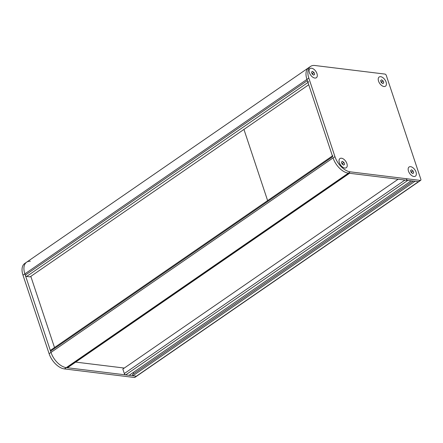 <?xml version="1.0" encoding="UTF-8"?>
<svg xmlns="http://www.w3.org/2000/svg" width="443" height="443" viewBox="0 0 443 443"><rect width="100%" height="100%" fill="white"/><g stroke="black" fill="none" stroke-linecap="round" stroke-linejoin="round"><path stroke-width="0.66" d="M308.699 81.966A1.39 0.797 -124.6 0 1 307.348 80.626L306.938 79.397L308.821 78.101A15.782 9.032 -124.6 0 1 310.543 66.417A15.782 9.032 -124.6 0 1 314.879 65.503L384.939 74.081A1.39 0.797 -124.6 0 1 386.29 75.421L420.85 179.304A1.39 0.797 -124.6 0 1 420.7 180.334L418.818 181.636A1.39 0.797 -124.6 0 1 418.436 181.713A1.39 0.797 55.4 0 0 418.818 181.636L136.749 376.118A1.39 0.797 -124.6 0 1 136.366 376.201L134.484 377.497A1.39 0.797 55.4 0 0 134.866 377.414L136.749 376.118A1.39 0.797 -124.6 0 1 136.366 376.201L132.911 375.775L132.501 374.551L413.12 181.065M133.947 373.554L133.022 372.635M125.685 374.894L407.754 180.406L411.209 180.827L129.14 375.315L125.685 374.894A1.39 0.797 -124.6 0 1 124.333 373.549L122.838 369.052L398.141 179.232M407.754 180.406A1.39 0.797 -124.6 0 1 406.403 179.066M349.693 173.174A1.39 0.797 -124.6 0 1 349.311 173.252L418.436 181.713L414.98 181.292L132.911 375.775M332.654 156.7L50.585 351.183L50.995 352.412L24.874 273.885A15.782 9.032 -124.6 0 1 26.597 262.201A15.782 9.032 55.4 0 0 24.874 273.885L306.938 79.397A15.782 9.032 -124.6 0 1 308.666 67.713A15.782 9.032 55.4 0 0 306.938 79.397L332.654 156.7A1.39 0.797 -124.6 0 1 332.809 155.665M30.329 261.237A15.782 9.032 -124.6 0 0 26.597 262.201L24.714 263.496A15.782 9.032 55.4 0 0 22.992 275.181L24.874 273.885L25.279 275.114L307.348 80.626M308.721 84.757L30.085 276.875L26.63 276.454A1.39 0.797 -124.6 0 1 25.279 275.114M134.484 377.497L64.423 368.919L66.3 367.624A15.782 9.032 -124.6 0 1 50.995 352.412A15.782 9.032 55.4 0 0 66.3 367.624L348.37 173.141A15.782 9.032 -124.6 0 1 333.064 157.924A15.782 9.032 55.4 0 0 348.37 173.141L350.252 171.84L420.313 180.417L136.366 376.201L66.3 367.624L67.247 367.74L349.311 173.252M50.585 351.183A1.39 0.797 -124.6 0 1 50.74 350.153L332.405 155.947M349.538 173.279L67.629 367.657A1.39 0.797 -124.6 0 1 67.247 367.74M413.884 176.491A5.571 3.19 -124.6 0 1 412.688 176.131A5.571 3.19 -124.6 0 1 408.158 169.558A5.571 3.19 -124.6 0 1 410.622 166.673A5.571 3.19 -124.6 0 1 416.021 172.045A5.571 3.19 -124.6 0 1 413.884 176.491M383.954 86.512A5.571 3.19 -124.6 0 1 382.758 86.152A5.571 3.19 -124.6 0 1 378.228 79.579A5.571 3.19 -124.6 0 1 380.687 76.694A5.571 3.19 -124.6 0 1 386.091 82.066A5.571 3.19 -124.6 0 1 383.954 86.512M344.765 168.03A5.571 3.19 -124.6 0 1 343.569 167.67A5.571 3.19 -124.6 0 1 339.033 161.102A5.571 3.19 -124.6 0 1 341.498 158.217A5.571 3.19 -124.6 0 1 346.902 163.583A5.571 3.19 -124.6 0 1 344.765 168.03M316.972 73.604A5.571 3.19 -124.6 0 1 313.633 77.691A5.571 3.19 -124.6 0 1 309.43 72.685A5.571 3.19 -124.6 0 1 309.103 71.124A5.571 3.19 -124.6 0 1 312.21 68.377A5.571 3.19 -124.6 0 1 316.972 73.604M420.7 180.334A1.39 0.797 -124.6 0 1 420.313 180.417M350.252 171.84A15.782 9.032 -124.6 0 1 334.941 156.628L49.112 353.708L22.992 275.181M308.821 78.101L334.941 156.628M413.07 170.882L413.701 172.77L412.754 173.556L411.187 172.46L410.556 170.572L411.497 169.78L413.07 170.882L411.503 171.962L410.871 171.519M412.654 173.49L413.701 172.77M411.818 172.903L411.503 171.962M383.14 80.903L383.765 82.791L382.824 83.583L381.251 82.481L380.626 80.593L381.567 79.801L383.14 80.903L381.573 81.983L380.941 81.54M382.724 83.511L383.765 82.791M381.883 82.924L381.573 81.983M343.951 162.42L344.576 164.309L343.635 165.101L342.062 163.999L341.437 162.11L342.378 161.318L343.951 162.42L342.384 163.5L341.752 163.057M343.535 165.029L344.576 164.309M342.694 164.442L342.384 163.5M314.015 72.442L314.646 74.33L313.705 75.122L312.132 74.025L311.501 72.131L312.448 71.345L314.015 72.442L312.448 73.521L311.817 73.078M313.6 75.05L314.646 74.33M312.764 74.463L312.448 73.521M49.112 353.708A15.782 9.032 55.4 0 0 64.423 368.919M124.289 368.05L75.687 362.103M267.622 200.613L243.943 129.422L267.622 200.613M54.506 347.556L30.822 276.371M404.952 180.063L124.333 373.549M26.63 276.454L307.963 82.476M26.597 262.201L310.543 66.417"/></g></svg>
